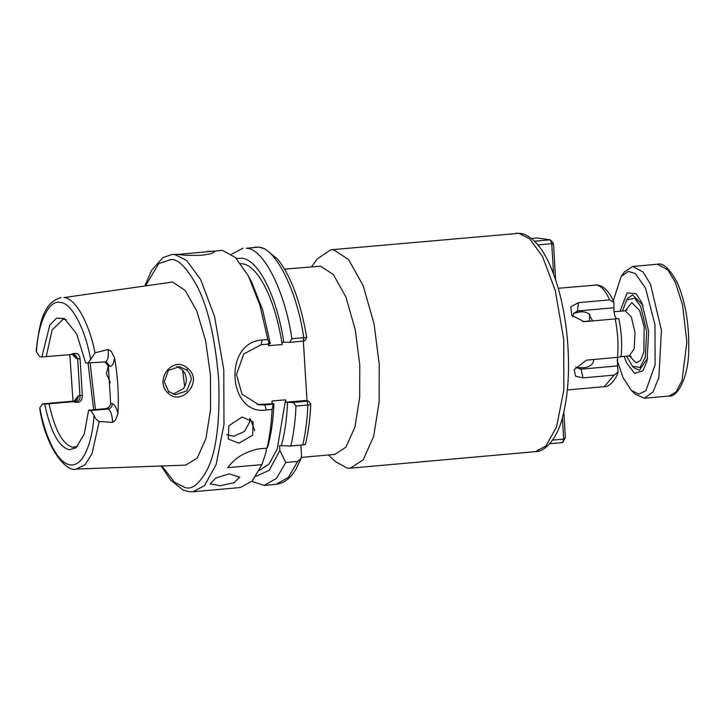 <?xml version="1.0" encoding="UTF-8"?>
<svg xmlns="http://www.w3.org/2000/svg" width="725" height="725" viewBox="0 0 725 725"><rect width="100%" height="100%" fill="white"/><g stroke="black" fill="none" stroke-linecap="round" stroke-linejoin="round"><path stroke-width="1.09" d="M168.608 391.482L164.285 381.876L168.336 370.43L179.338 366.642L186.506 369.922C189.379 372.496 190.983 375.722 191.318 379.583L186.66 390.947L175.314 394.69L168.608 391.482L168.01 392.986C181.241 406.97 203.933 381.404 187.929 368.563C173.166 354.271 153.6 380.398 168.01 392.986M284.599 269.111L320.631 266.193L333.328 274.512L345.925 297.032L355.313 329.957L359.772 364.911L359.691 397.291L354.942 427.052L345.925 447.198L334.805 454.403L301.355 457.393M303.358 341.112L307.01 400.825M300.911 445.105L301.518 455.155L301.047 458.427L297.649 461.426L285.75 462.496L279.85 450.388L279.56 445.612L290.843 446.011L302.742 444.942C305.325 444.661 306.041 444.434 304.89 444.271M311.623 266.691L317.269 258.907L330.727 249.808L333.826 249.88L348.553 259.532L363.171 285.65L374.055 323.848L379.238 364.385L379.139 401.958L373.629 436.477L363.171 459.849L350.266 468.196L347.175 468.114L335.403 461.626L328.47 454.965M308.279 401.007L293.435 402.529L285.713 402.257L304.935 400.535L308.442 401.052L310.808 404.124C310.101 419.15 308.297 432.598 305.379 444.452M257.112 404.487L273.941 403.725C273.234 420.364 271.141 434.801 267.67 447.062L266.999 448.141C269.682 436.731 271.386 423.844 272.102 409.471L273.135 404.188L273.941 403.725M285.713 402.257L285.568 399.81L271.975 401.025L272.129 403.472M240.736 263.637L242.15 263.764C258.182 265.259 275.455 300.096 282.179 344.511L282.034 342.055L283.847 342.309C276.66 295.936 258.58 259.758 241.806 258.173L236.386 258.517M282.179 344.511L268.594 345.725L268.449 343.269M291.885 338.72L289.755 342.327L303.267 341.112L303.784 337.651L291.885 338.72C284.998 291.115 263.356 248.113 246.355 248.249L258.254 247.189C275.228 247.044 296.878 289.973 303.784 337.651L306.448 337.66M310.499 403.771C310.971 404.441 310.11 404.849 307.907 404.985C307.237 419.829 305.515 433.151 302.742 444.942M306.947 401.324L307.907 404.985L296.008 406.054C295.329 420.926 293.607 434.248 290.843 446.011M273.135 404.188L264.806 404.931L261.272 404.441M267.824 339.527L259.894 305.116L248.303 275.817L251.947 282.795L262.649 309.892L270.262 343.523L269.455 343.985L267.824 339.527L262.106 340.034L261.127 344.728L243.79 353.936L236.486 374.49L241.969 394.128L258.879 404.804L264.806 404.931L266.383 409.987L272.102 409.471M261.127 344.728L269.455 343.985M289.755 342.327L283.847 342.309M303.267 341.112L304.591 340.795M285.568 399.81L277.249 448.947L269.138 463.909L259.242 470.552M242.993 248.167L231.52 254.267M251.847 481.418L264.208 485.388L276.56 478.337L285.75 462.496M255.871 476.37L269.256 470.271L279.85 450.388M281.255 445.848C284.726 433.586 286.819 419.141 287.526 402.511M293.435 402.529L296.008 406.054M266.057 448.222L266.265 451.603L261.906 464.625L252.173 481.065L240.374 487.517L193.004 491.758L204.495 485.632L216.086 464.725L223.989 424.46L223.78 369.813L214.636 316.78L200.662 279.551L186.697 260.529L175.142 254.62L171.78 254.529L162.944 257.611L151.57 270.38L145.045 285.505M248.303 275.817L235.353 257.484L222.512 250.379L177.969 254.366C183.117 255.336 191.255 255.617 202.384 255.218L211.165 253.678L214.491 251.82L213.259 251.212L207.468 251.339M171.78 254.529L177.969 254.366M262.106 340.034C223.019 341.874 227.623 416.096 266.383 409.987M266.999 448.141L258.435 448.902C244.805 451.892 234.583 458.155 227.768 467.679L261.906 464.625M242.096 417.038L228.873 425.729L228.266 439.024L238.888 443.183L252.635 435.254L253.152 421.832L242.096 417.038M229.2 473.842L215.697 478.11L210.232 483.91L220.4 485.705L234.184 482.651L239.712 477.168L229.2 473.842M249.717 418.66L249.763 421.832L244.488 431.447L234.039 436.169L226.698 434.792M114.514 357.778L111.215 351.335L108.097 349.495L95.029 352.839C89.03 322.317 75.065 297.857 64.008 297.576L172.559 282.016L185.174 290.408L196.756 310.971L205.619 340.687L210.458 375.206L210.567 409.489L205.945 438.498L197.245 458.001L185.754 465.133L76.361 469.057L85.124 464.707L92.048 453.542L99.225 421.452L112.556 422.394L115.429 420.192L117.93 413.658C118.982 395.333 117.84 376.71 114.514 357.778C113.825 363.506 112.312 366.352 109.992 366.306L108.378 366.089L110.662 403.49C110.082 406.381 108.369 408.112 105.524 408.664L107.998 409.009C110.354 410.024 111.858 413.812 112.502 420.382L112.556 422.394M69.836 354.67L72.998 401.124M99.225 421.452C96.633 420.128 94.893 418.053 94.005 415.198C92.927 438.353 84.336 467.226 70.198 464.807C56.106 463.302 43.808 431.52 39.857 407.667L39.857 409.326C45.838 448.295 66.627 472.809 76.361 469.057M94.005 415.198L90.698 410.558L88.604 410.268L84.218 434.175L75.971 447.823L69.274 449.763C58.761 446.881 50.578 431.683 44.733 404.169L42.331 403.87L74.05 401.061L42.639 403.87L39.857 407.667M74.367 400.934L78.336 395.759C78.227 398.741 76.796 400.508 74.05 401.061L76.524 401.405C79.188 400.834 80.339 399.031 79.958 395.986L77.666 358.585L74.584 354.244L70.497 354.607C76.125 351.951 79.324 353.438 80.103 359.047L82.324 395.388L78.336 395.759M80.103 359.047L76.052 358.358L72.319 354.362M61.027 297.576C43.464 302.515 39.549 322.453 36.25 350.121L36.449 352.051L39.757 356.691L41.851 356.981L70.497 354.607M36.449 352.051C37.972 322.299 48.974 299.443 60.266 302.443C71.376 302.561 85.387 328.896 90.607 359.582L95.029 352.839M41.851 356.981L49.78 325.063L56.613 318.148L64.407 318.538L76.66 333.853L85.722 363.08L106.086 361.857L109.992 366.306M87.816 363.379L90.607 359.582M110.662 403.49L112.284 403.707C114.641 404.314 116.517 407.631 117.93 413.658M44.733 404.169L76.524 401.405M104.935 361.884L108.378 366.089M88.604 410.268L105.524 408.664M558.259 288.278L596.603 285.016C601.542 286.185 605.846 291.142 609.526 299.887L578.405 302.678L570.811 306.802L571.672 315.33L584.096 321.701L615.226 318.909C617.791 331.978 618.57 344.792 617.573 357.353L586.452 360.144L574.227 369.65L575.514 376.166L583 377.888L614.129 375.106L604.26 386.642L567.358 389.95M609.526 299.887L613.957 302.37L613.93 307.753C613.812 313.988 614.909 317.677 617.238 318.801M77.539 446.419L72.672 447.271C62.649 444.461 54.792 430.025 49.092 403.961M82.324 395.388C82.251 401.414 79.27 403.553 73.379 401.795M93.634 409.625L88.088 363.388M66.202 319.643L63.03 319.299L52.055 330.12L46.21 356.782M583 377.888L581.069 369.17L617.492 365.907L618.081 372.016L614.129 375.106M575.695 366.723L576.747 367.747L580.788 367.602L581.069 369.17L577.028 367.802M617.573 357.353C620.7 357.008 621.751 356.582 620.736 356.075M618.452 318.665L615.226 318.909M573.421 313.399L577.517 311.007L577.417 312.52L573.421 313.399L572.841 316.897M617.492 365.907L617.537 357.362M95.437 409.471L90.127 363.207M594.002 359.464L592.733 363.506C589.688 366.741 585.7 368.11 580.788 367.602M577.417 312.52C582.22 311.143 586.326 311.777 589.733 314.433L589.416 320.903L582.764 321.737M110.336 382.691L106.448 373.828L108.324 365.853M173.067 394.155L183.208 388.754C185.382 385.999 186.407 382.709 186.262 378.885C185.935 375.07 184.522 371.979 182.029 369.605L176.936 366.524M592.615 320.939L589.135 314.587M184.621 386.57L182.682 370.267M625.249 310.753L631.856 302.588L639.74 310.762L644.135 326.821L643.873 351.987L640.51 360.497L636.197 362.844L629.291 355.939M622.53 310.998L626.608 299.942L634.837 298.211L640.782 306.648L646.691 331.615L645.295 357.235L640.066 367.394L632.544 366.343L626.572 356.183M626.608 299.942L627.968 298.057L632.617 294.912L643.002 305.37M647.715 358.087L639.35 370.221L634.221 367.956L632.544 366.343M635.381 394.273L644.344 398.243L652.989 392.007L658.862 377.498L661.427 330.31L650.533 284.309L643.039 272.002L632.562 266.456L624.433 271.947L621.162 276.47L628.348 271.395L635.281 273.515L645.477 287.979L654.956 324.637L655.101 364.938L645.848 390.73L638.87 394.128L631.357 390.413L635.381 394.273M617.057 360.053L622.965 377.471L631.357 390.413M624.134 356.401L626.627 362.917L634.674 373.429L643.03 370.692L647.044 361.104L648.658 331.443L641.815 302.533L636.151 293.797L627.134 292.846L620.092 311.215M613.287 300.821L621.162 276.47M553.592 273.978L551.734 243.663L537.941 244.896M534.552 241.217L550.212 239.821L551.734 243.663L553.556 244.388L555.595 279.66M531.398 238.471L536.926 237.972L550.212 239.821L552.822 242.522L553.556 244.388M552.64 440.093L563.688 439.105L562.618 442.585L549.758 443.736M562.618 442.585L565.373 437.583L563.814 412.099M562.382 417.763L563.688 439.105L565.373 437.583M186.506 369.922L187.929 368.563M254.702 430.641L250.451 419.123M306.829 397.989L303.34 340.895M297.649 461.426L288.45 477.295L276.116 484.318C284.318 483.213 291.024 477.983 296.235 468.631L301.047 458.427M330.727 249.808L518.928 233.323L529.558 238.77L542.418 256.278L555.287 290.553L563.706 339.373L563.896 389.688L556.61 426.753L545.943 446.011L535.367 451.639L350.266 468.196M145.761 285.405L158.757 263.574L171.191 259.514C178.123 258.97 186.688 267.697 196.865 285.695C207.903 306.856 215.153 338.013 218.633 379.157C220.173 420.02 216.63 449.672 208.021 468.105C199.892 483.557 192.261 490.028 185.129 487.535L174.616 482.352L161.92 465.994M73.343 354.253L76.052 358.358M108.097 349.495L108.297 351.525C108.451 358.032 107.391 361.458 105.107 361.829M90.698 410.558L107.998 409.009C110.744 408.456 112.176 406.689 112.284 403.707M613.93 307.753L577.517 311.007L578.405 302.678M631.122 356.328L629.182 355.948L634.158 348.843L635.037 332.657L631.303 316.888L625.14 310.762L626.98 310.046M675.238 282.097L682.551 304.872L686.865 342.227L681.962 380.761L675.963 392.062L669.048 396.031C676.706 397.762 688.841 378.595 688.75 348.598C689.122 323.549 685.352 301.7 677.44 283.049C669.855 268.794 663.13 262.522 657.267 264.244L667.743 269.791L675.238 282.097M306.729 337.542C300.648 301.935 290.897 275.745 277.494 258.979L264.933 248.892L259.16 247.207L254.892 247.098M306.738 337.56L304.763 340.868M264.208 485.388L276.116 484.318M515.828 233.242L520.052 233.35C522.852 233.577 529.467 235.172 537.868 244.814C542.246 250.089 546.251 256.795 549.894 264.924C558.984 285.713 564.847 310.753 567.467 340.043C569.768 368.463 568.346 393.34 563.198 414.682C557.317 440.664 543.505 452.183 535.367 451.639M161.195 466.021L170.547 480.041L182.954 489.955L188.745 491.65L193.004 491.758M75.083 400.843L73.742 401.052M595.162 284.979C602.393 284.417 608.665 290.218 613.957 302.37M618.081 372.016C617.736 375.432 610.822 387.313 604.26 386.642M618.842 318.619C621.479 331.443 622.249 344.049 621.153 356.428M625.14 310.762L613.948 311.768M620.899 356.691L629.182 355.948M644.344 398.243L669.048 396.031M657.267 264.244L632.562 266.456"/></g></svg>
